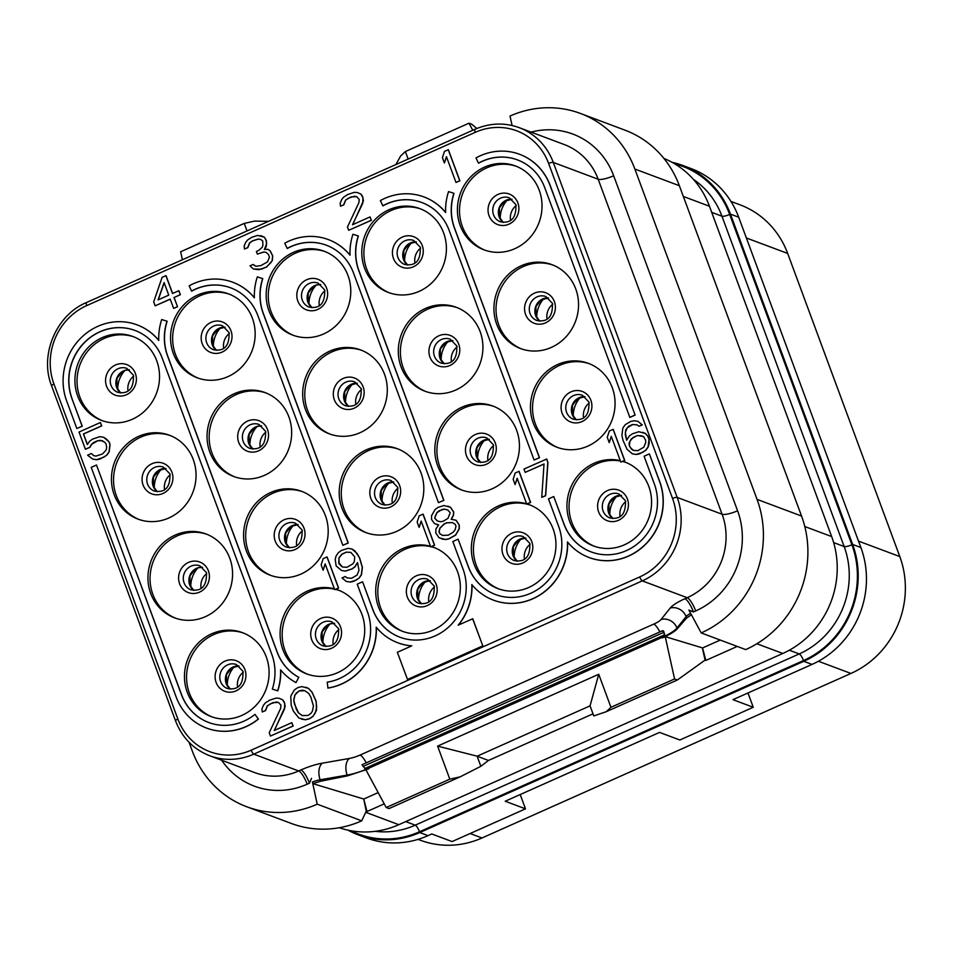 <?xml version="1.0" encoding="UTF-8"?>
<svg xmlns="http://www.w3.org/2000/svg" width="953" height="953" viewBox="0 0 953 953"><rect width="100%" height="100%" fill="white"/><g stroke="black" fill="none" stroke-linecap="round" stroke-linejoin="round"><path stroke-width="1.43" d="M747.247 693.296L748.224 693.665L753.251 707.269L732.964 699.669L812.027 664.408A89.582 83.912 -69.5 0 0 860.893 547.546L738.694 217.213A89.582 83.912 -69.5 0 0 691.068 168.574L682.813 165.488A89.582 83.912 -69.5 0 0 672.044 162.308M347.952 830.146A89.582 83.912 -69.5 0 0 358.161 834.828L366.417 837.925A89.582 83.912 -69.5 0 0 428.028 835.65L431.792 833.97L452.079 841.57L525.484 808.835L520.457 795.231L519.48 794.862M418.045 839.379L420.392 840.248A89.582 83.912 -69.5 0 0 482.004 837.973L850.946 673.449A89.582 83.912 -69.5 0 0 899.811 556.588L787.678 253.45A89.582 83.912 -69.5 0 0 740.052 204.824L730.951 201.417M753.251 707.269L679.846 740.005L659.559 732.404L505.209 801.235L525.484 808.835M358.161 834.828A89.582 83.912 -69.5 0 0 419.773 832.553L803.772 661.322A89.582 83.912 -69.5 0 0 852.637 544.449L860.893 547.546M682.813 165.488A89.582 83.912 -69.5 0 1 730.451 214.115L852.637 544.449M683.337 196.461L709.461 206.253L831.659 536.587A89.582 83.912 -69.5 0 1 782.794 653.46L398.795 824.69A89.582 83.912 -69.5 0 1 339.304 827.728M709.461 206.253A89.582 83.912 -69.5 0 0 663.943 158.448M737.241 646.432L705.828 660.429L702.575 647.945L720.254 640.059M363.748 799.043L366.238 811.206L367.012 811.527L363.748 799.043L378.174 792.61M384.238 803.844L367.012 811.527M665.23 636.64L674.557 678.941L610.944 707.305L598.734 674.271L437.606 746.116L449.816 779.149L386.215 807.525L366.035 770.06L368.608 768.285L662.252 637.343A25.6 6.075 159.7 0 0 676.964 628.027L686.089 616.615L686.613 618.044L677.261 628.801C674.795 631.505 669.864 634.531 662.454 637.879L665.23 636.64L702.361 647.873L705.065 660.107L705.828 660.429M686.613 618.044L691.485 614.721M705.065 660.107L677.357 679.989L674.557 678.941M449.816 779.149L460.144 776.85L389.015 808.573L386.215 807.525M460.144 776.85L480.848 766.295L488.448 760.47L593.004 713.833M677.357 679.989L606.215 711.712L593.779 715.929L590.05 705.851L598.734 674.271M363.546 798.959L312.775 783.604L320.684 781.222L347.476 775.861L368.811 768.821M366.238 811.206L361.699 820.831L317.206 804.177L312.429 781.972A12.794 3.038 -20.3 0 1 320.16 779.792A12.794 7.612 80.1 0 1 322.364 763.162L349.394 758.457A12.794 3.038 159.7 0 0 360.103 755.05L653.746 624.108A12.794 3.038 159.7 0 0 661.108 619.45L670.221 608.038A25.6 6.075 -20.3 0 1 684.933 598.722L687.196 597.71L642.286 580.889A63.982 59.932 -69.5 0 0 677.19 497.418L553.276 162.415A63.982 59.932 -69.5 0 0 519.254 127.678C504.59 122.377 489.818 122.913 474.963 129.286L86.449 302.542C56.096 315.05 39.276 355.183 51.605 385.846L175.531 720.849C182.142 737.753 193.554 749.392 209.755 755.765A63.982 59.932 -69.5 0 0 253.772 754.145L642.286 580.889A3.836 0.989 66 0 1 639.737 576.922A60.146 56.334 -69.5 0 0 672.544 498.455A3.836 0.917 -20.3 0 1 677.19 497.418L722.1 514.239L598.174 179.235A63.982 59.932 -69.5 0 0 564.152 144.499L519.254 127.678M312.775 783.604L312.429 781.972M361.699 820.843A102.376 95.896 110.5 0 1 291.284 823.44L246.791 806.774A102.376 95.896 110.5 0 1 192.351 751.19L189.063 742.28M317.206 804.177A102.376 95.896 110.5 0 1 246.791 806.774M182.392 259.752L180.641 251.771L244.242 223.407L254.57 221.108L268.579 221.322M247.03 230.936L244.242 223.407M408.158 159.08L405.37 151.563L400.641 155.97L395.888 164.547M472.783 130.263L468.983 123.199L405.37 151.563M468.983 123.199L471.783 124.247L476.857 128.488M580.425 113.455L624.918 130.132A102.376 95.896 110.5 0 1 679.358 185.704L801.544 516.038L757.051 499.372L634.865 169.038A102.376 95.896 110.5 0 0 580.425 113.455A102.376 95.896 110.5 0 0 510.01 116.052L512.095 125.522M801.544 516.038A102.376 95.896 110.5 0 1 745.699 649.601L701.217 632.935L688.9 610.087L693.439 611.957L695.702 610.944A12.794 3.288 66 0 0 687.196 597.71A63.982 59.932 -69.5 0 0 722.1 514.239A12.794 3.038 -20.3 0 0 737.586 510.772L613.672 175.769A76.788 71.916 -69.5 0 0 531.119 132.122M757.051 499.372A102.376 95.896 110.5 0 1 701.217 632.935M663.574 630.993L664.849 635.222A25.564 6.075 -20.3 0 1 661.966 636.568L368.323 767.522A25.564 6.075 -20.3 0 1 365.297 768.809L362.045 764.735L662.645 630.695L663.574 630.993M664.849 635.222L662.645 630.695M187.241 692.223A44.791 41.956 110.5 0 1 197.092 644.288A44.791 41.956 110.5 0 1 242.491 632.661A44.791 41.956 110.5 0 1 266.304 656.974A44.791 41.956 110.5 0 1 256.452 704.91A44.791 41.956 110.5 0 1 211.054 716.549A44.791 41.956 110.5 0 1 187.241 692.223M533.215 422.953A44.791 41.956 110.5 0 1 543.067 375.017A44.791 41.956 110.5 0 1 588.466 363.379A44.791 41.956 110.5 0 1 612.279 387.692A44.791 41.956 110.5 0 1 602.427 435.628A44.791 41.956 110.5 0 1 557.04 447.267A44.791 41.956 110.5 0 1 533.215 422.953M437.594 465.588A44.791 41.956 110.5 0 1 447.445 417.652A44.791 41.956 110.5 0 1 492.844 406.026A44.791 41.956 110.5 0 1 516.657 430.339A44.791 41.956 110.5 0 1 506.805 478.275A44.791 41.956 110.5 0 1 461.407 489.902A44.791 41.956 110.5 0 1 437.594 465.588M341.972 508.235A44.791 41.956 110.5 0 1 351.824 460.299A44.791 41.956 110.5 0 1 397.222 448.66A44.791 41.956 110.5 0 1 421.035 472.974A44.791 41.956 110.5 0 1 411.184 520.91A44.791 41.956 110.5 0 1 365.785 532.548A44.791 41.956 110.5 0 1 341.972 508.235M246.351 550.87A44.791 41.956 110.5 0 1 256.202 502.934A44.791 41.956 110.5 0 1 301.589 491.307A44.791 41.956 110.5 0 1 325.414 515.621A44.791 41.956 110.5 0 1 315.562 563.557A44.791 41.956 110.5 0 1 270.164 575.195A44.791 41.956 110.5 0 1 246.351 550.87M150.729 593.516A44.791 41.956 110.5 0 1 160.569 545.581A44.791 41.956 110.5 0 1 205.967 533.942A44.791 41.956 110.5 0 1 229.792 558.255A44.791 41.956 110.5 0 1 219.94 606.191A44.791 41.956 110.5 0 1 174.542 617.83A44.791 41.956 110.5 0 1 150.729 593.516M496.704 324.234A44.791 41.956 110.5 0 1 506.555 276.299A44.791 41.956 110.5 0 1 551.954 264.66A44.791 41.956 110.5 0 1 575.767 288.985A44.791 41.956 110.5 0 1 565.915 336.921A44.791 41.956 110.5 0 1 520.517 348.548A44.791 41.956 110.5 0 1 496.704 324.234M401.082 366.881A44.791 41.956 110.5 0 1 410.922 318.945A44.791 41.956 110.5 0 1 456.32 307.307A44.791 41.956 110.5 0 1 480.145 331.62A44.791 41.956 110.5 0 1 470.294 379.556A44.791 41.956 110.5 0 1 424.895 391.195A44.791 41.956 110.5 0 1 401.082 366.881M305.46 409.516A44.791 41.956 110.5 0 1 315.3 361.58A44.791 41.956 110.5 0 1 360.699 349.954A44.791 41.956 110.5 0 1 384.524 374.267A44.791 41.956 110.5 0 1 374.672 422.203A44.791 41.956 110.5 0 1 329.273 433.829A44.791 41.956 110.5 0 1 305.46 409.516M209.839 452.163A44.791 41.956 110.5 0 1 219.678 404.227A44.791 41.956 110.5 0 1 265.077 392.588A44.791 41.956 110.5 0 1 288.89 416.902A44.791 41.956 110.5 0 1 279.05 464.838A44.791 41.956 110.5 0 1 233.652 476.476A44.791 41.956 110.5 0 1 209.839 452.163M114.217 494.798A44.791 41.956 110.5 0 1 124.057 446.862A44.791 41.956 110.5 0 1 169.455 435.235A44.791 41.956 110.5 0 1 193.268 459.549A44.791 41.956 110.5 0 1 183.429 507.484A44.791 41.956 110.5 0 1 138.03 519.123A44.791 41.956 110.5 0 1 114.217 494.798M460.192 225.527A44.791 41.956 110.5 0 1 470.032 177.592A44.791 41.956 110.5 0 1 515.43 165.953A44.791 41.956 110.5 0 1 539.243 190.266A44.791 41.956 110.5 0 1 529.403 238.202A44.791 41.956 110.5 0 1 484.005 249.841A44.791 41.956 110.5 0 1 460.192 225.527M364.57 268.162A44.791 41.956 110.5 0 1 374.41 220.226A44.791 41.956 110.5 0 1 419.808 208.6A44.791 41.956 110.5 0 1 443.621 232.913A44.791 41.956 110.5 0 1 433.782 280.849A44.791 41.956 110.5 0 1 388.383 292.476A44.791 41.956 110.5 0 1 364.57 268.162M268.949 310.809A44.791 41.956 110.5 0 1 278.788 262.873A44.791 41.956 110.5 0 1 324.187 251.235A44.791 41.956 110.5 0 1 348 275.548A44.791 41.956 110.5 0 1 338.16 323.484A44.791 41.956 110.5 0 1 292.762 335.122A44.791 41.956 110.5 0 1 268.949 310.809M173.327 353.444A44.791 41.956 110.5 0 1 183.167 305.508A44.791 41.956 110.5 0 1 228.565 293.881A44.791 41.956 110.5 0 1 252.378 318.195A44.791 41.956 110.5 0 1 242.538 366.131A44.791 41.956 110.5 0 1 197.14 377.769A44.791 41.956 110.5 0 1 173.327 353.444M77.693 396.091A44.791 41.956 110.5 0 1 87.545 348.155A44.791 41.956 110.5 0 1 132.943 336.516A44.791 41.956 110.5 0 1 156.757 360.83A44.791 41.956 110.5 0 1 146.917 408.766A44.791 41.956 110.5 0 1 101.518 420.404A44.791 41.956 110.5 0 1 77.693 396.091M455.987 182.464L459.882 180.844L448.386 149.752L444.479 151.372L442.43 157.686L444.384 162.975L446.445 156.661L455.987 182.464L459.751 180.784L448.244 149.692M444.384 162.975L446.528 156.888M348.691 230.304L371.42 220.286L370.05 216.927L352.491 224.765L362.783 203.215L362.962 197.747L360.865 194.055L357.375 192.53L354.373 192.327L347.857 194.46L343.711 197.08L341.686 199.522L340.161 203.287L340.507 206.217L343.64 204.812L345.558 200.106L350.966 196.926L356.72 196.675L359.198 199.427L358.912 202.632L347.464 227.005L348.691 230.304L371.277 220.238L370.05 216.927M352.693 224.67L363.45 200.726L362.605 196.473L360.996 194.114L357.375 192.53M340.507 206.217L343.783 204.871L345.701 200.166L348.595 198.105L354.48 196.247L356.756 196.711M253.343 268.972L258.859 269.711L266.637 267.019L272.308 260.634L272.725 255.821L270.14 250.806L268.007 249.329L264.386 249.412L266.685 243.765L265.839 239.513L264.231 237.142L257.751 235.415L251.854 237.273L247.709 239.894L245.683 242.336L244.159 246.1L244.504 249.031L247.649 247.625L249.555 242.92L252.45 240.859L258.346 239L260.717 239.489L262.706 240.906L262.921 245.445L262.146 247.327L258.882 250.329L256.369 251.449L257.346 254.094L263.862 251.949L266.232 252.438L268.472 254.522L269.449 257.167L267.531 261.872L260.884 265.613L256 266.256L253.141 264.446L249.996 265.839L253.343 268.972L261.479 269.199L266.495 266.959L270.783 262.742L272.177 260.574L272.582 255.773L269.997 250.758L268.007 249.329M264.553 249.4L266.304 246.362L266.471 240.883L264.374 237.202L260.753 235.617M244.504 249.031L247.78 247.685L249.698 242.967L252.593 240.906L258.489 239.06L260.765 239.525M257.346 254.094L264.005 252.009L266.268 252.462M172.6 293.417L166.036 275.655L162.129 277.287L153.683 301.863L155.148 305.83L170.242 299.206M155.148 305.83L170.206 299.111L173.637 308.379L177.532 306.747L174.113 297.491L180.391 294.691L178.914 290.725L172.505 293.464L165.893 275.608M85.401 449.244L89.927 447.338L91.714 444.241L97.742 440.774L100.494 440.322L104.711 442.18L106.081 443.884L106.676 447.469L106.152 450.019L102.495 453.962L95.979 456.094L93.597 455.605L91.369 453.521L87.605 455.2L92.703 459.096L96.575 459.68L103.71 457.261L106.605 455.2L109.011 451.817L109.952 444.467L108.964 441.823L106.486 439.071L103.627 437.272L99.755 436.677L92.608 439.095L89.713 441.156L87.319 444.539L83.399 433.96L101.59 425.848L100.375 422.536L79.039 432.054L85.401 449.244L89.796 447.291L91.571 444.181L93.835 442.406L97.599 440.727L102.721 440.751M93.704 455.629L91.369 453.521M92.703 459.096L96.706 459.727L100.089 459.001L106.748 455.26L109.154 451.877L110.083 444.515L109.107 441.87L103.627 437.272M87.39 444.432L83.542 434.008L101.733 425.896L100.375 422.536M620.82 462.098L624.727 460.466L613.22 429.374L609.324 431.006L607.264 437.308L609.229 442.609L611.278 436.295L620.82 462.098L624.584 460.418L613.089 429.326M609.229 442.609L611.361 436.522M622.774 461.335A44.791 41.956 110.5 0 1 624.977 462.086A44.791 41.956 110.5 0 1 648.79 486.411A44.791 41.956 110.5 0 1 638.951 534.347A44.791 41.956 110.5 0 1 593.552 545.974A44.791 41.956 110.5 0 1 569.739 521.66A44.791 41.956 110.5 0 1 577.875 475.678A44.791 41.956 110.5 0 1 620.296 460.656M632.387 453.854L636.401 454.486L639.785 453.747L645.812 450.292L648.219 446.909L649.124 443.419L649.148 439.559L647.933 436.248L645.455 433.496L638.82 431.721L632.304 433.853L629.409 435.914L626.621 440.238L625.299 434.663L625.704 429.863L628.742 426.194L632.506 424.514L636.997 424.824L638.986 426.253L642.131 424.847L637.902 421.333L634.031 420.749L630.648 421.488L625.251 424.669L622.845 428.052L621.916 435.402L623 440.322L627.05 449.292L632.387 453.854L636.259 454.438L642.787 452.306L645.669 450.245L648.076 446.862L649.017 439.5L647.79 436.2L645.312 433.448L642.691 432.305M626.705 440.119L625.323 432.459L627.241 427.754L632.649 424.573L637.045 424.859M638.986 426.253L642.274 424.907L637.902 421.333M530.404 505.138A44.791 41.956 110.5 0 0 526.854 504.113L530.607 502.434L519.111 471.342L515.204 472.974L513.155 479.288L515.108 484.577L517.157 478.263L526.699 504.066L530.464 502.386L518.968 471.294M515.108 484.577L517.241 478.489M527.152 503.982A44.791 41.956 110.5 0 1 529.356 504.733A44.791 41.956 110.5 0 1 553.169 529.046A44.791 41.956 110.5 0 1 543.329 576.982A44.791 41.956 110.5 0 1 497.931 588.62A44.791 41.956 110.5 0 1 474.117 564.307A44.791 41.956 110.5 0 1 482.933 517.503A44.791 41.956 110.5 0 1 526.616 503.815M541.757 497.347L545.664 495.727L547.939 462.348L546.712 459.036L523.983 469.055L525.21 472.366L544.032 463.968L541.757 497.347L545.521 495.667L547.796 462.288L546.569 458.989M525.21 472.366L544.02 464.087M430.708 546.879L434.604 545.247L423.108 514.155L419.201 515.787L417.152 522.089L419.106 527.378L421.166 521.077L430.708 546.879L434.473 545.199L422.965 514.108M419.106 527.378L421.25 521.303M431.53 546.617A44.791 41.956 110.5 0 1 433.734 547.379A44.791 41.956 110.5 0 1 457.547 571.693A44.791 41.956 110.5 0 1 447.707 619.629A44.791 41.956 110.5 0 1 402.309 631.255A44.791 41.956 110.5 0 1 378.484 606.942A44.791 41.956 110.5 0 1 387.132 560.352A44.791 41.956 110.5 0 1 430.494 546.319M441.644 538.91L445.659 539.553L449.042 538.814L455.701 535.074L459.251 528.867L459.275 524.996L456.07 520.267L451.186 519.242L453.342 515.204L453.616 511.999L450.412 507.258L443.919 505.531L438.023 507.389L435.14 509.45L431.578 515.656L431.554 519.528L434.52 523.59L438.63 524.841L435.855 529.165L435.819 533.037L439.035 537.766L445.516 539.493L448.899 538.755L455.558 535.014L459.108 528.808L459.143 524.948L455.927 520.207M451.353 519.254L453.485 515.251L453.759 512.047L450.543 507.318L447.791 506.114M437.141 524.746L438.606 524.877M334.706 589.681L338.613 588.061L327.105 556.969L323.21 558.589L321.149 564.903L323.115 570.192L325.164 563.878L334.706 589.681L338.47 588.001L326.974 556.909M323.115 570.192L325.247 564.105M335.909 589.264A44.791 41.956 110.5 0 1 338.112 590.014A44.791 41.956 110.5 0 1 361.926 614.328A44.791 41.956 110.5 0 1 352.074 662.264A44.791 41.956 110.5 0 1 306.687 673.902A44.791 41.956 110.5 0 1 282.862 649.589A44.791 41.956 110.5 0 1 291.344 603.201A44.791 41.956 110.5 0 1 334.384 588.823M346.273 581.437L350.287 582.08L353.67 581.342L359.067 578.161L361.473 574.778L362.414 567.428L359.615 557.886L354.79 550.786L351.931 548.976L347.916 548.344L341.4 550.477L338.506 552.537L336.099 555.921L335.206 559.411L336.147 565.915L341.484 570.478L345.355 571.061L351.883 568.929L354.766 566.868L357.554 562.544L358.995 570.37L357.077 575.076L351.681 578.257L347.178 577.959L345.189 576.529L342.056 577.935L346.273 581.437L350.144 582.021L356.041 580.174L358.936 578.114L361.33 574.73L362.271 567.369L359.472 557.827L357.125 553.479L351.788 548.928M341.484 570.478L345.498 571.109L352.014 568.977L354.909 566.916L357.625 562.711M347.273 577.971L345.189 576.529M270.438 736.05L293.167 726.031L291.797 722.672L274.238 730.51L284.53 708.961L284.709 703.493L282.612 699.8L279.122 698.275L276.12 698.072L269.604 700.205L265.458 702.826L263.433 705.268L261.908 709.032L262.254 711.962L265.387 710.557L267.305 705.851L272.713 702.671L278.467 702.421L280.944 705.172L280.658 708.377L269.211 732.75L270.438 736.05L293.024 725.983L291.797 722.672M274.44 730.415L285.197 706.471L284.351 702.218L282.743 699.859L279.122 698.275M262.254 711.962L265.53 710.616L267.448 705.911L270.342 703.85L276.227 701.992L278.502 702.456M301.458 719.134L305.472 719.777L309.475 718.765L313.001 716.418L316.551 710.211L316.122 701.158L312.072 692.176L308.474 688.388L301.851 686.601L297.836 687.613L294.322 689.96L290.76 696.166L291.189 705.22L293.393 711.176L298.837 717.99L305.329 719.729L309.332 718.705L312.858 716.37L315.264 712.987L316.682 706.959L315.979 701.098L311.929 692.116L308.331 688.328L305.722 687.184M517.61 159.937A51.188 47.948 -69.5 0 0 478.597 163.189L478.454 163.142A51.188 47.948 110.5 0 1 517.539 159.913A51.188 47.948 110.5 0 1 544.759 187.693L629.862 417.438L635.127 415.079L550.167 185.406A57.156 53.547 -69.5 0 0 519.778 154.374A57.156 53.547 -69.5 0 0 519.707 154.338M589.145 557.541A57.156 53.547 -69.5 0 0 589.204 557.565A57.156 53.547 -69.5 0 0 647.147 542.71A57.156 53.547 -69.5 0 0 659.714 481.539L649.362 453.89L644.097 456.249L654.306 483.838A51.188 47.948 110.5 0 1 643.049 538.624A51.188 47.948 110.5 0 1 591.17 551.918A51.188 47.948 110.5 0 1 563.95 524.126L553.741 496.537L564.093 524.174A51.188 47.948 -69.5 0 0 591.241 551.942M553.741 496.537L548.475 498.884L558.672 526.473A51.188 47.948 110.5 0 1 547.427 581.259A51.188 47.948 110.5 0 1 495.548 594.553A51.188 47.948 110.5 0 1 468.328 566.773L458.119 539.172L468.459 566.821A51.188 47.948 -69.5 0 0 495.608 594.589M458.119 539.172L452.842 541.53L463.051 569.12A51.188 47.948 110.5 0 1 451.805 623.905A51.188 47.948 110.5 0 1 399.915 637.2A51.188 47.948 110.5 0 1 372.706 609.408L362.64 581.866L372.837 609.467A51.188 47.948 -69.5 0 0 399.986 637.223M362.497 581.818L357.22 584.165L367.429 611.755A51.188 47.948 110.5 0 1 327.224 682.169L327.951 688.078A57.156 53.547 -69.5 0 0 376.352 627.372M397.889 642.822A57.156 53.547 -69.5 0 0 397.961 642.846A57.156 53.547 -69.5 0 0 411.72 645.884M327.808 688.03A57.156 53.547 -69.5 0 0 376.209 627.193A57.156 53.547 -69.5 0 0 397.83 642.787A57.156 53.547 -69.5 0 0 411.791 645.848L397.341 652.305L407.539 679.56L482.837 645.979L472.771 618.771L458.179 625.168A57.156 53.547 -69.5 0 0 471.83 584.558A57.156 53.547 -69.5 0 0 493.451 600.152A57.156 53.547 -69.5 0 0 567.452 541.912A57.156 53.547 -69.5 0 0 589.073 557.505A57.156 53.547 -69.5 0 0 647.004 542.662A57.156 53.547 -69.5 0 0 659.571 481.491L649.362 453.89M458.464 625.037A57.156 53.547 -69.5 0 0 471.973 584.737M493.523 600.176A57.156 53.547 -69.5 0 0 493.583 600.199A57.156 53.547 -69.5 0 0 567.607 542.09M453.878 193.304L454.021 193.352A51.188 47.948 -69.5 0 0 454.545 228.041L454.402 227.993A51.188 47.948 110.5 0 1 453.878 193.304L448.553 191.601A57.156 53.547 -69.5 0 0 445.623 212.555A57.156 53.547 -69.5 0 0 424.014 196.961A57.156 53.547 -69.5 0 0 380.366 200.571L382.832 205.788A51.188 47.948 110.5 0 1 421.917 202.548A51.188 47.948 110.5 0 1 449.137 230.34L534.097 460.025L539.362 457.666L454.402 227.993M445.623 212.424A57.156 53.547 -69.5 0 0 424.145 197.009A57.156 53.547 -69.5 0 0 424.085 196.985M421.988 202.572A51.188 47.948 -69.5 0 0 382.975 205.836L382.832 205.788M534.097 460.025L539.505 457.726L454.545 228.041M358.257 235.939L358.399 235.999A51.188 47.948 -69.5 0 0 358.924 270.688L358.781 270.628A51.188 47.948 110.5 0 1 358.257 235.939L352.932 234.247A57.156 53.547 -69.5 0 0 350.001 255.19A57.156 53.547 -69.5 0 0 328.392 239.596A57.156 53.547 -69.5 0 0 284.744 243.206L287.21 248.423A51.188 47.948 110.5 0 1 326.295 245.195A51.188 47.948 110.5 0 1 353.515 272.987L438.475 502.66L443.741 500.313L358.781 270.628M350.001 255.07A57.156 53.547 -69.5 0 0 328.523 239.656A57.156 53.547 -69.5 0 0 328.463 239.62M326.367 245.219A51.188 47.948 -69.5 0 0 287.353 248.483L287.21 248.423M438.475 502.66L443.884 500.361L358.924 270.688M262.635 278.586L262.778 278.633A51.188 47.948 -69.5 0 0 263.302 313.323L263.159 313.275A51.188 47.948 110.5 0 1 262.635 278.586L257.31 276.882A57.156 53.547 -69.5 0 0 254.38 297.836A57.156 53.547 -69.5 0 0 232.77 282.243A57.156 53.547 -69.5 0 0 189.123 285.852L191.589 291.07A51.188 47.948 110.5 0 1 230.674 287.83A51.188 47.948 110.5 0 1 257.882 315.622L342.854 545.307L348.119 542.96L263.159 313.275M254.368 297.717A57.156 53.547 -69.5 0 0 232.901 282.291A57.156 53.547 -69.5 0 0 232.83 282.267M230.745 287.866A51.188 47.948 -69.5 0 0 191.732 291.118L191.589 291.07M342.854 545.307L348.262 543.007L263.302 313.323M167.013 321.221L167.156 321.28A51.188 47.948 -69.5 0 0 167.68 355.969L167.537 355.91A51.188 47.948 110.5 0 1 167.013 321.221L161.688 319.529A57.156 53.547 -69.5 0 0 158.758 340.483A57.156 53.547 -69.5 0 0 137.137 324.878A57.156 53.547 -69.5 0 0 79.206 339.733A57.156 53.547 -69.5 0 0 66.639 400.903L76.848 428.505L82.125 426.146L71.916 398.557A51.188 47.948 110.5 0 1 83.161 343.771A51.188 47.948 110.5 0 1 135.052 330.477A51.188 47.948 110.5 0 1 162.26 358.268L271.808 654.401A51.188 47.948 110.5 0 1 272.332 689.09L277.657 690.794A57.156 53.547 -69.5 0 0 280.587 669.84A57.156 53.547 -69.5 0 0 295.99 682.61L298.742 677.321A51.188 47.948 110.5 0 1 277.085 652.055L167.537 355.91M158.746 340.352A57.156 53.547 -69.5 0 0 137.28 324.937A57.156 53.547 -69.5 0 0 137.208 324.913M76.848 428.505L82.256 426.205L71.916 398.557M135.112 330.5A51.188 47.948 -69.5 0 0 83.28 343.854A51.188 47.948 -69.5 0 0 72.047 398.604M272.332 689.09L277.799 690.842A57.156 53.547 -69.5 0 0 280.73 670.019M295.99 682.61L298.742 677.321M167.68 355.969L277.216 652.102A51.188 47.948 -69.5 0 0 298.873 677.369M206.646 728.104A57.156 53.547 -69.5 0 0 206.718 728.128A57.156 53.547 -69.5 0 0 258.442 719.074L254.987 714.381A51.188 47.948 110.5 0 1 208.671 722.481A51.188 47.948 110.5 0 1 181.451 694.689L96.491 465.016L91.226 467.363L176.186 697.048A57.156 53.547 -69.5 0 0 206.575 728.08A57.156 53.547 -69.5 0 0 258.299 719.027L254.987 714.381M96.491 465.016L181.594 694.749A51.188 47.948 -69.5 0 0 208.743 722.505M221.632 760.208A76.788 71.916 -69.5 0 0 307.188 784.2L309.451 783.187L311.512 778.375M212.114 716.918A44.791 41.956 -69.5 0 1 189.337 693.01A44.791 41.956 110.5 0 1 198.784 645.515A44.791 41.956 110.5 0 1 243.527 633.066M594.601 546.355A44.791 41.956 -69.5 0 1 571.836 522.447A44.791 41.956 110.5 0 1 579.305 477.286A44.791 41.956 110.5 0 1 620.427 461.038M622.476 461.466A44.791 41.956 110.5 0 1 626.026 462.503M498.979 589.002A44.791 41.956 -69.5 0 1 476.214 565.093A44.791 41.956 110.5 0 1 484.35 519.099A44.791 41.956 110.5 0 1 526.771 504.089M403.357 631.636A44.791 41.956 -69.5 0 1 380.592 607.728A44.791 41.956 110.5 0 1 388.538 561.972A44.791 41.956 110.5 0 1 430.601 546.605M431.232 546.748A44.791 41.956 110.5 0 1 434.771 547.784M307.736 674.283A44.791 41.956 -69.5 0 1 284.959 650.375A44.791 41.956 110.5 0 1 292.75 604.81A44.791 41.956 110.5 0 1 334.503 589.145M335.611 589.395A44.791 41.956 110.5 0 1 339.149 590.419M558.089 447.648A44.791 41.956 -69.5 0 1 535.324 423.74A44.791 41.956 110.5 0 1 544.759 376.232A44.791 41.956 110.5 0 1 589.502 363.784M462.467 490.283A44.791 41.956 -69.5 0 1 439.69 466.374A44.791 41.956 110.5 0 1 449.137 418.879A44.791 41.956 110.5 0 1 493.88 406.431M366.845 532.93A44.791 41.956 -69.5 0 1 344.069 509.021A44.791 41.956 110.5 0 1 353.515 461.514A44.791 41.956 110.5 0 1 398.259 449.066M271.224 575.564A44.791 41.956 -69.5 0 1 248.447 551.656A44.791 41.956 110.5 0 1 257.894 504.161A44.791 41.956 110.5 0 1 302.637 491.712M175.602 618.211A44.791 41.956 -69.5 0 1 152.825 594.303A44.791 41.956 110.5 0 1 162.272 546.808A44.791 41.956 110.5 0 1 207.015 534.347M521.577 348.929A44.791 41.956 -69.5 0 1 498.8 325.021A44.791 41.956 110.5 0 1 508.247 277.526A44.791 41.956 110.5 0 1 552.99 265.077M425.955 391.576A44.791 41.956 -69.5 0 1 403.179 367.667A44.791 41.956 110.5 0 1 412.625 320.16A44.791 41.956 110.5 0 1 457.369 307.712M330.334 434.211A44.791 41.956 -69.5 0 1 307.557 410.302A44.791 41.956 110.5 0 1 317.004 362.807A44.791 41.956 110.5 0 1 361.747 350.359M234.712 476.857A44.791 41.956 -69.5 0 1 211.935 452.949A44.791 41.956 110.5 0 1 221.382 405.454A44.791 41.956 110.5 0 1 266.125 392.993M139.078 519.492A44.791 41.956 -69.5 0 1 116.314 495.584A44.791 41.956 110.5 0 1 125.76 448.089A44.791 41.956 110.5 0 1 170.504 435.64M485.065 250.222A44.791 41.956 -69.5 0 1 462.288 226.314A44.791 41.956 110.5 0 1 471.735 178.807A44.791 41.956 110.5 0 1 516.478 166.358M389.443 292.857A44.791 41.956 -69.5 0 1 366.667 268.949A44.791 41.956 110.5 0 1 376.113 221.453A44.791 41.956 110.5 0 1 420.857 209.005M293.81 335.504A44.791 41.956 -69.5 0 1 271.045 311.595A44.791 41.956 110.5 0 1 280.492 264.1A44.791 41.956 110.5 0 1 325.235 251.64M198.188 378.138A44.791 41.956 -69.5 0 1 175.423 354.23A44.791 41.956 110.5 0 1 184.87 306.735A44.791 41.956 110.5 0 1 229.613 294.286M102.567 420.785A44.791 41.956 -69.5 0 1 79.802 396.877A44.791 41.956 110.5 0 1 89.237 349.382A44.791 41.956 110.5 0 1 133.98 336.921M254.391 265.542L253.141 264.446M256 266.256L254.248 265.482M180.391 294.691L178.783 290.665M174.113 297.491L180.248 294.632M177.532 306.747L173.97 297.431M173.637 308.379L177.401 306.699M158.067 299.897L164.095 282.576L168.741 295.144L158.067 299.897M158.258 299.814L164.166 282.791M643.537 436.557L645.634 440.238L645.741 442.502L643.823 447.207L637.795 450.674L633.292 450.364L631.303 448.946L629.206 445.254L629.099 442.99L631.267 438.94L637.295 435.485L643.537 436.557M633.388 450.388L630.088 447.291L629.349 445.301L630.004 441.156L633.042 437.498L637.426 435.533L641.893 435.831M448.303 535.169L442.549 535.431L439.69 533.62L438.952 531.631L439.857 528.153L444.146 523.924L446.659 522.804L452.413 522.554L455.272 524.364L455.999 526.342L455.105 529.832L453.08 532.274L448.303 535.169M441.763 509.581L444.515 509.116L447.755 509.986L450.233 512.738L447.946 518.384L443.169 521.279L440.405 521.744L437.165 520.874L434.687 518.122L436.986 512.476L439.25 510.701L444.515 509.116M442.609 535.431L439.833 533.668L439.095 531.691L440 528.2L444.289 523.983L446.79 522.863L452.484 522.601M444.658 509.176L447.791 510.01M437.272 520.898L434.83 518.182L435.354 515.633L437.129 512.523L441.894 509.629M354.73 556.862L354.313 561.674L352.92 563.831L346.892 567.297L342.389 566.987L339.042 563.854L338.97 557.731L341.996 554.062L346.392 552.109L350.883 552.406L354.73 556.862M342.484 567.011L338.696 562.592L339.101 557.779L342.139 554.122L346.523 552.156L350.93 552.442M294.572 704.481L293.738 700.241L294.775 695.142L299.063 690.925L302.446 690.186L304.817 690.675L308.796 693.522L310.892 697.203L313.442 706.09L312.405 711.176L311.012 713.344L308.117 715.393L302.363 715.655L298.384 712.808L296.288 709.115L293.738 700.241M293.869 700.288L294.918 695.202L296.312 693.034L299.206 690.973L304.865 690.699M302.458 715.667L298.527 712.856L294.715 704.541M635.127 415.079L550.024 185.347A57.156 53.547 -69.5 0 0 519.635 154.315A57.156 53.547 -69.5 0 0 475.988 157.924L478.454 163.142M629.719 417.378L634.984 415.031M482.837 645.979L472.628 618.723M407.407 679.501L482.694 645.931M437.606 746.116L477.143 756.194L590.05 705.851M480.848 766.295L477.143 756.194L488.448 760.47M610.944 707.305L606.215 711.712M818.389 661.251L850.946 673.449M470.127 833.518L482.004 837.973M858.522 541.113L899.811 556.588M746.39 237.988L787.678 253.45M419.773 832.553L428.028 835.65M803.772 661.322L812.027 664.408M674.664 163.809A88.724 83.114 -69.5 0 1 729.688 214.449L851.887 544.782A88.724 83.114 -69.5 0 1 803.486 660.548L419.487 831.778A6.397 1.644 66 0 0 415.234 825.167L405.728 821.605M350.907 830.742A88.724 83.114 -69.5 0 0 419.487 831.778M730.451 214.115L738.694 217.213M803.486 660.548A6.397 1.644 66 0 0 799.233 653.925L415.234 825.167A82.327 77.11 -69.5 0 1 375.268 831.326M851.887 544.782A6.397 1.525 -20.3 0 1 844.144 546.522A82.327 77.11 -69.5 0 1 799.233 653.925L789.31 650.208M804.785 526.521L831.659 536.587M756.873 643.751L782.794 653.46M365.714 812.301L398.795 824.69M662.454 637.879L662.252 637.343A12.794 3.288 66 0 0 661.966 636.568M679.358 185.704L634.865 169.038M670.221 608.038A12.794 11.567 38.6 0 1 686.089 616.615A12.794 3.038 -20.3 0 1 690.639 613.315M661.108 619.45A12.794 11.567 38.6 0 1 676.964 628.027L677.261 628.801M659.869 631.922A12.794 3.288 66 0 0 653.746 624.108M664.229 634.996L364.677 768.583M320.684 781.222L320.16 779.792L347.178 775.087A25.6 6.075 159.7 0 0 368.608 768.285A12.794 3.288 66 0 0 368.323 767.522M347.476 775.861L347.178 775.087A12.794 7.612 80.1 0 1 349.394 758.457M366.226 762.876A12.794 3.288 66 0 0 360.103 755.05M663.074 632.673L362.998 766.486M209.755 755.765L254.665 772.585A63.982 59.932 -69.5 0 0 298.682 770.965L300.934 769.953A25.6 6.075 -20.3 0 1 322.364 763.162M307.188 784.2A12.794 3.288 66 0 0 298.682 770.965L253.772 754.145A3.836 0.989 66 0 1 251.223 750.166L639.737 576.922M693.439 611.957A12.794 3.288 66 0 0 684.933 598.722M695.702 610.944A76.788 71.916 -69.5 0 0 737.586 510.772M672.544 498.455L548.63 163.451A60.146 56.334 -69.5 0 0 475.273 132.324L86.759 305.579A60.146 56.334 -69.5 0 0 53.952 384.047L177.866 719.05A60.146 56.334 -69.5 0 0 251.223 750.166M53.952 384.047A3.836 0.917 159.7 0 0 51.605 385.846M177.866 719.05A3.836 0.917 159.7 0 0 175.531 720.849M613.672 175.769A12.794 3.038 -20.3 0 1 598.174 179.235L553.276 162.415A3.836 0.917 -20.3 0 0 548.63 163.451M475.273 132.324A3.836 0.989 -114 0 1 474.963 129.286M86.759 305.579A3.836 0.989 -114 0 1 86.449 302.542M309.451 783.187A12.794 3.288 66 0 0 300.934 769.953M216.117 682.431A16.32 15.284 -69.5 0 0 236.022 690.877A16.32 15.284 -69.5 0 0 244.921 669.578A16.32 15.284 110.5 0 0 225.015 661.132A16.32 15.284 110.5 0 0 216.117 682.431M220.596 681.55A12.794 11.984 110.5 0 1 223.419 667.862A12.794 11.984 110.5 0 1 236.38 664.539L242.955 671.281C243.48 684.695 238.298 690.437 227.41 688.507A12.794 11.984 -69.5 0 1 220.596 681.55M226.195 683.646A12.794 11.984 -69.5 0 0 230.316 689.15L226.433 683.849L226.516 674.51L231.841 667.85L239.036 665.98A12.794 11.984 110.5 0 0 226.195 683.646M227.314 685.719A25.6 23.968 110.5 0 1 234.486 666.564M237.619 687.232A14.926 13.985 110.5 0 1 243.253 672.199M620.117 516.669A14.926 13.985 110.5 0 1 625.74 501.635M609.801 515.156A25.6 23.968 110.5 0 1 616.984 496.001M621.499 495.393A12.794 11.984 110.5 0 0 608.693 513.083A12.794 11.984 -69.5 0 0 612.803 518.587M603.094 510.987A12.794 11.984 110.5 0 1 605.905 497.299A12.794 11.984 110.5 0 1 618.878 493.964L625.442 500.718C625.978 514.132 620.796 519.861 609.896 517.932A12.794 11.984 -69.5 0 1 603.094 510.987M598.603 511.856A16.32 15.284 -69.5 0 0 618.509 520.302A16.32 15.284 -69.5 0 0 627.408 499.015A16.32 15.284 110.5 0 0 607.502 490.569A16.32 15.284 110.5 0 0 598.603 511.856M524.495 559.316A14.926 13.985 110.5 0 1 530.118 544.282M514.179 557.803A25.6 23.968 110.5 0 1 521.362 538.648M517.217 561.234L513.298 555.921L513.381 546.581L518.718 539.922L525.901 538.052A12.794 11.984 110.5 0 0 513.059 555.73A12.794 11.984 -69.5 0 0 517.181 561.222M507.472 553.633A12.794 11.984 110.5 0 1 510.284 539.934A12.794 11.984 110.5 0 1 523.257 536.61L529.82 543.365C530.356 556.766 525.174 562.508 514.275 560.578A12.794 11.984 -69.5 0 1 507.472 553.633M502.981 554.503A16.32 15.284 -69.5 0 0 522.887 562.949A16.32 15.284 -69.5 0 0 531.786 541.649A16.32 15.284 110.5 0 0 511.88 533.203A16.32 15.284 110.5 0 0 502.981 554.503M428.862 601.951A14.926 13.985 110.5 0 1 434.497 586.917M418.558 600.438A25.6 23.968 110.5 0 1 425.729 581.282M417.438 598.365A12.794 11.984 -69.5 0 0 421.56 603.868L417.676 598.567L417.759 589.228L423.096 582.557L430.279 580.699A12.794 11.984 110.5 0 0 417.438 598.365M411.851 596.268A12.794 11.984 110.5 0 1 414.662 582.581A12.794 11.984 110.5 0 1 427.635 579.257L434.199 586C434.735 599.413 429.553 605.155 418.653 603.225A12.794 11.984 -69.5 0 1 411.851 596.268M407.36 597.138A16.32 15.284 -69.5 0 0 427.266 605.596A16.32 15.284 -69.5 0 0 436.164 584.296A16.32 15.284 110.5 0 0 416.258 575.85A16.32 15.284 110.5 0 0 407.36 597.138M333.24 644.597A14.926 13.985 110.5 0 1 338.875 629.564M322.936 643.084A25.6 23.968 110.5 0 1 330.107 623.929M334.622 623.322A12.794 11.984 110.5 0 0 321.816 641.012A12.794 11.984 -69.5 0 0 325.938 646.515M316.229 638.915A12.794 11.984 110.5 0 1 319.041 625.216A12.794 11.984 110.5 0 1 332.013 621.892L338.577 628.646C339.113 642.048 333.919 647.79 323.031 645.86A12.794 11.984 -69.5 0 1 316.229 638.915M311.738 639.785A16.32 15.284 -69.5 0 0 331.644 648.231A16.32 15.284 -69.5 0 0 340.543 626.943A16.32 15.284 110.5 0 0 320.637 618.485A16.32 15.284 110.5 0 0 311.738 639.785M583.593 417.962A14.926 13.985 110.5 0 1 589.228 402.928M573.289 416.449A25.6 23.968 110.5 0 1 580.46 397.294M584.975 396.674A12.794 11.984 110.5 0 0 572.169 414.376A12.794 11.984 -69.5 0 0 576.291 419.868M566.582 412.28A12.794 11.984 110.5 0 1 569.394 398.58A12.794 11.984 110.5 0 1 582.366 395.257L588.93 402.011C589.466 415.413 584.284 421.155 573.384 419.225A12.794 11.984 -69.5 0 1 566.582 412.28M562.091 413.149A16.32 15.284 -69.5 0 0 581.997 421.595A16.32 15.284 -69.5 0 0 590.896 400.296A16.32 15.284 110.5 0 0 570.99 391.85A16.32 15.284 110.5 0 0 562.091 413.149M487.972 460.597A14.926 13.985 110.5 0 1 493.606 445.563M477.667 459.084A25.6 23.968 110.5 0 1 484.839 439.929M480.705 462.515L476.786 457.214L476.869 447.874L482.194 441.203L489.389 439.345A12.794 11.984 110.5 0 0 476.548 457.011A12.794 11.984 -69.5 0 0 480.669 462.515M470.949 454.915A12.794 11.984 110.5 0 1 473.772 441.227A12.794 11.984 110.5 0 1 486.733 437.904L493.309 444.646C493.833 458.059 488.651 463.801 477.763 461.871A12.794 11.984 -69.5 0 1 470.949 454.915M466.47 455.784A16.32 15.284 -69.5 0 0 486.375 464.242A16.32 15.284 -69.5 0 0 495.274 442.942A16.32 15.284 110.5 0 0 475.368 434.497A16.32 15.284 110.5 0 0 466.47 455.784M392.35 503.244A14.926 13.985 110.5 0 1 397.985 488.21M382.046 501.731A25.6 23.968 110.5 0 1 389.217 482.575M393.732 481.968A12.794 11.984 110.5 0 0 380.926 499.658A12.794 11.984 -69.5 0 0 385.048 505.161L381.164 499.86L381.248 490.521L386.573 483.85L393.768 481.98M375.327 497.561A12.794 11.984 110.5 0 1 378.15 483.862A12.794 11.984 110.5 0 1 391.111 480.538L397.687 487.293C398.211 500.694 393.029 506.436 382.141 504.506A12.794 11.984 -69.5 0 1 375.327 497.561M370.848 498.431A16.32 15.284 -69.5 0 0 390.754 506.877A16.32 15.284 -69.5 0 0 399.652 485.589A16.32 15.284 110.5 0 0 379.747 477.131A16.32 15.284 110.5 0 0 370.848 498.431M296.728 545.878A14.926 13.985 110.5 0 1 302.363 530.845M286.424 544.366A25.6 23.968 110.5 0 1 293.595 525.21M298.11 524.603A12.794 11.984 110.5 0 0 285.304 542.293A12.794 11.984 -69.5 0 0 289.426 547.796M279.705 540.196A12.794 11.984 110.5 0 1 282.517 526.509A12.794 11.984 110.5 0 1 295.49 523.185L302.065 529.928C302.589 543.341 297.407 549.083 286.508 547.153A12.794 11.984 -69.5 0 1 279.705 540.196M275.214 541.078A16.32 15.284 -69.5 0 0 295.12 549.524A16.32 15.284 -69.5 0 0 304.031 528.224A16.32 15.284 110.5 0 0 284.125 519.778A16.32 15.284 110.5 0 0 275.214 541.078M201.107 588.525A14.926 13.985 110.5 0 1 206.741 573.492M190.803 587.012A25.6 23.968 110.5 0 1 197.974 567.857M189.683 584.939A12.794 11.984 -69.5 0 0 193.804 590.443L189.921 585.142L190.004 575.803L195.329 569.132L198.284 567.75L202.524 567.273A12.794 11.984 110.5 0 0 189.683 584.939M184.084 582.843A12.794 11.984 110.5 0 1 186.895 569.144A12.794 11.984 110.5 0 1 199.868 565.82L206.444 572.574C206.968 585.976 201.786 591.718 190.886 589.788A12.794 11.984 -69.5 0 1 184.084 582.843M179.593 583.712A16.32 15.284 -69.5 0 0 199.499 592.158A16.32 15.284 -69.5 0 0 208.409 570.871A16.32 15.284 110.5 0 0 188.503 562.425A16.32 15.284 110.5 0 0 179.593 583.712M547.082 319.243A14.926 13.985 110.5 0 1 552.716 304.21M536.777 317.73A25.6 23.968 110.5 0 1 543.949 298.575M548.463 297.967A12.794 11.984 110.5 0 0 535.657 315.657A12.794 11.984 -69.5 0 0 539.779 321.161M530.059 313.561A12.794 11.984 110.5 0 1 532.87 299.873A12.794 11.984 110.5 0 1 545.843 296.55L552.418 303.292C552.943 316.706 547.761 322.448 536.873 320.518A12.794 11.984 -69.5 0 1 530.059 313.561M525.579 314.43A16.32 15.284 -69.5 0 0 545.485 322.888A16.32 15.284 -69.5 0 0 554.384 301.589A16.32 15.284 110.5 0 0 534.478 293.143A16.32 15.284 110.5 0 0 525.579 314.43M451.46 361.89A14.926 13.985 110.5 0 1 457.095 346.856M441.156 360.377A25.6 23.968 110.5 0 1 448.327 341.222M444.193 363.808L440.274 358.507L440.357 349.167L445.682 342.496L452.878 340.626A12.794 11.984 110.5 0 0 440.036 358.304A12.794 11.984 -69.5 0 0 444.158 363.808M434.437 356.208A12.794 11.984 110.5 0 1 437.248 342.508A12.794 11.984 110.5 0 1 450.221 339.185L456.797 345.939C457.321 359.341 452.139 365.082 441.239 363.153A12.794 11.984 -69.5 0 1 434.437 356.208M429.946 357.077A16.32 15.284 -69.5 0 0 449.852 365.523A16.32 15.284 -69.5 0 0 458.762 344.236A16.32 15.284 110.5 0 0 438.856 335.778A16.32 15.284 110.5 0 0 429.946 357.077M355.838 404.525A14.926 13.985 110.5 0 1 361.473 389.491M345.534 403.012A25.6 23.968 110.5 0 1 352.705 383.856M357.22 383.249A12.794 11.984 110.5 0 0 344.414 400.939A12.794 11.984 -69.5 0 0 348.536 406.443L344.652 401.142L344.736 391.802L350.061 385.143L357.256 383.273M338.815 398.842A12.794 11.984 110.5 0 1 341.627 385.155A12.794 11.984 110.5 0 1 354.599 381.831L361.163 388.574C361.699 401.987 356.517 407.729 345.617 405.799A12.794 11.984 -69.5 0 1 338.815 398.842M334.324 399.724A16.32 15.284 -69.5 0 0 354.23 408.17A16.32 15.284 -69.5 0 0 363.141 386.87A16.32 15.284 110.5 0 0 343.235 378.424A16.32 15.284 110.5 0 0 334.324 399.724M260.217 447.171A14.926 13.985 110.5 0 1 265.851 432.138M249.9 445.659A25.6 23.968 110.5 0 1 257.084 426.503M261.599 425.896A12.794 11.984 110.5 0 0 248.793 443.586A12.794 11.984 -69.5 0 0 252.902 449.089M243.194 441.489A12.794 11.984 110.5 0 1 246.005 427.79A12.794 11.984 110.5 0 1 258.978 424.466L265.542 431.221C266.078 444.622 260.896 450.364 249.996 448.434A12.794 11.984 -69.5 0 1 243.194 441.489M238.703 442.359A16.32 15.284 -69.5 0 0 258.608 450.805A16.32 15.284 -69.5 0 0 267.519 429.517A16.32 15.284 110.5 0 0 247.613 421.071A16.32 15.284 110.5 0 0 238.703 442.359M164.595 489.806A14.926 13.985 110.5 0 1 170.218 474.773M154.279 488.305A25.6 23.968 110.5 0 1 161.462 469.138M165.977 468.531A12.794 11.984 110.5 0 0 153.171 486.233A12.794 11.984 -69.5 0 0 157.281 491.724L153.397 486.423L153.493 477.084L158.817 470.425L166.001 468.554M147.572 484.136A12.794 11.984 110.5 0 1 150.383 470.437A12.794 11.984 110.5 0 1 163.356 467.113L169.92 473.855C170.456 487.269 165.274 493.011 154.374 491.081A12.794 11.984 -69.5 0 1 147.572 484.136M143.081 485.006A16.32 15.284 -69.5 0 0 162.987 493.451A16.32 15.284 -69.5 0 0 171.897 472.152A16.32 15.284 110.5 0 0 151.992 463.706A16.32 15.284 110.5 0 0 143.081 485.006M510.57 220.536A14.926 13.985 110.5 0 1 516.204 205.503M500.254 219.023A25.6 23.968 110.5 0 1 507.437 199.868M511.952 199.26A12.794 11.984 110.5 0 0 499.146 216.95A12.794 11.984 -69.5 0 0 503.267 222.442M493.547 214.854A12.794 11.984 110.5 0 1 496.358 201.154A12.794 11.984 110.5 0 1 509.331 197.831L515.895 204.585C516.431 217.987 511.249 223.729 500.349 221.799A12.794 11.984 -69.5 0 1 493.547 214.854M489.056 215.723A16.32 15.284 -69.5 0 0 508.962 224.169A16.32 15.284 -69.5 0 0 517.872 202.882A16.32 15.284 110.5 0 0 497.966 194.424A16.32 15.284 110.5 0 0 489.056 215.723M414.948 263.171A14.926 13.985 110.5 0 1 420.583 248.137M404.632 261.658A25.6 23.968 110.5 0 1 411.815 242.503M416.33 241.895A12.794 11.984 110.5 0 0 403.524 259.585A12.794 11.984 -69.5 0 0 407.634 265.089L403.762 259.788L403.846 250.448L409.171 243.789L416.354 241.919M397.925 257.489A12.794 11.984 110.5 0 1 400.736 243.801A12.794 11.984 110.5 0 1 413.709 240.478L420.273 247.22C420.809 260.634 415.627 266.375 404.727 264.446A12.794 11.984 -69.5 0 1 397.925 257.489M393.434 258.37A16.32 15.284 -69.5 0 0 413.34 266.816A16.32 15.284 -69.5 0 0 422.25 245.517A16.32 15.284 110.5 0 0 402.345 237.071A16.32 15.284 110.5 0 0 393.434 258.37M319.326 305.818A14.926 13.985 110.5 0 1 324.949 290.784M309.01 304.305A25.6 23.968 110.5 0 1 316.193 285.15M320.708 284.542A12.794 11.984 110.5 0 0 307.902 302.232A12.794 11.984 -69.5 0 0 312.012 307.736M302.304 300.135A12.794 11.984 110.5 0 1 305.115 286.436A12.794 11.984 110.5 0 1 318.088 283.112L324.651 289.867C325.187 303.268 320.005 309.01 309.106 307.08A12.794 11.984 -69.5 0 1 302.304 300.135M297.812 301.005A16.32 15.284 -69.5 0 0 317.718 309.451A16.32 15.284 -69.5 0 0 326.629 288.163A16.32 15.284 110.5 0 0 306.723 279.717A16.32 15.284 110.5 0 0 297.812 301.005M223.705 348.453A14.926 13.985 110.5 0 1 229.328 333.419M213.389 346.952A25.6 23.968 110.5 0 1 220.572 327.784M216.426 350.37L212.507 345.069L212.59 335.73L217.927 329.071L225.111 327.201A12.794 11.984 110.5 0 0 212.281 344.867A12.794 11.984 -69.5 0 0 216.391 350.37M206.682 342.782A12.794 11.984 110.5 0 1 209.493 329.083A12.794 11.984 110.5 0 1 222.466 325.759L229.03 332.502C229.566 345.915 224.384 351.657 213.484 349.727A12.794 11.984 -69.5 0 1 206.682 342.782M202.191 343.652A16.32 15.284 -69.5 0 0 222.097 352.098A16.32 15.284 -69.5 0 0 230.995 330.798A16.32 15.284 110.5 0 0 211.089 322.352A16.32 15.284 110.5 0 0 202.191 343.652M128.071 391.099A14.926 13.985 110.5 0 1 133.706 376.066M117.767 389.586A25.6 23.968 110.5 0 1 124.95 370.431M116.647 387.514A12.794 11.984 -69.5 0 0 120.769 393.017L116.885 387.716L116.969 378.377L122.306 371.706L125.26 370.324L129.489 369.847A12.794 11.984 110.5 0 0 116.647 387.514M111.06 385.417A12.794 11.984 110.5 0 1 113.872 371.718A12.794 11.984 110.5 0 1 126.844 368.394L133.408 375.148C133.944 388.55 128.762 394.292 117.862 392.362A12.794 11.984 -69.5 0 1 111.06 385.417M106.569 386.287A16.32 15.284 -69.5 0 0 126.475 394.733A16.32 15.284 -69.5 0 0 135.374 373.445A16.32 15.284 110.5 0 0 115.468 364.999A16.32 15.284 110.5 0 0 106.569 386.287M729.688 214.449A6.397 1.525 -20.3 0 1 721.945 216.188L844.144 546.522L833.637 542.579M693.415 179.367A82.327 77.11 -69.5 0 1 721.945 216.188L711.712 212.352M612.839 518.587L608.919 513.286L609.003 503.946L614.34 497.275L621.523 495.417M325.974 646.515L322.054 641.214L322.138 631.875L327.475 625.204L330.417 623.822L334.658 623.333M576.327 419.88L572.408 414.567L572.491 405.228L577.828 398.568L585.011 396.698M289.462 547.796L285.543 542.495L285.626 533.156L290.951 526.497L298.146 524.626M539.815 321.161L535.896 315.86L535.979 306.521L541.304 299.85L548.499 297.991M252.95 449.089L249.031 443.788L249.114 434.449L254.439 427.778L257.393 426.396L261.622 425.92M503.303 222.454L499.384 217.153L499.467 207.814L504.792 201.143L511.975 199.272M312.048 307.736L308.129 302.435L308.212 293.095L313.549 286.424L316.503 285.042L320.732 284.566"/></g></svg>
